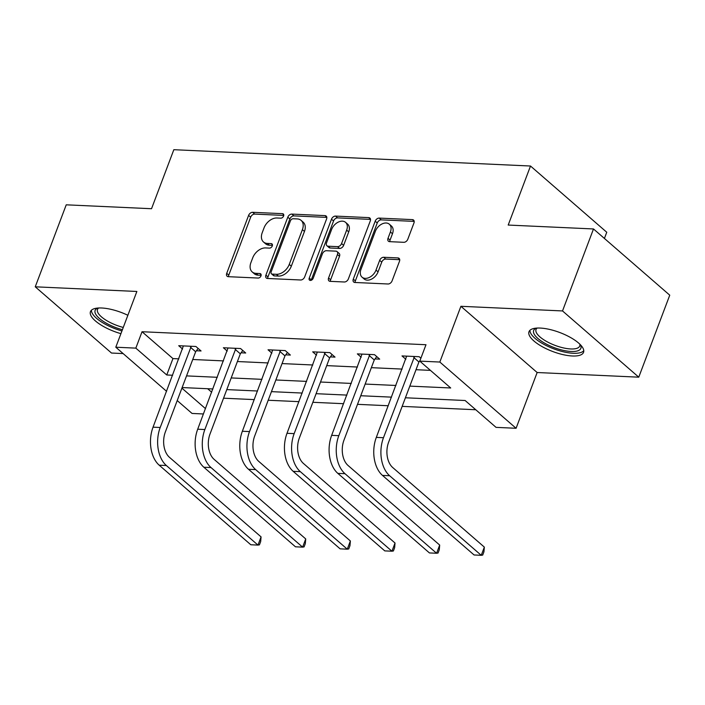 <?xml version="1.0" encoding="UTF-8"?>
<svg xmlns="http://www.w3.org/2000/svg" width="705" height="705" viewBox="0 0 705 705"><rect width="100%" height="100%" fill="white"/><g stroke="black" fill="none" stroke-linecap="round" stroke-linejoin="round"><path stroke-width="1.06" d="M283.604 216.012A2.564 1.754 -49 0 0 283.322 213.985A2.564 1.754 -49 0 0 282.493 213.668L252.637 212.302A3.666 2.512 -49 0 0 248.609 215.395L226.719 273.337A3.666 2.512 -49 0 0 227.116 276.237A3.666 2.512 -49 0 0 228.305 276.686L258.162 278.052A2.564 1.754 -49 0 0 260.982 275.884A2.564 1.754 -49 0 0 260.7 273.857A2.564 1.754 -49 0 0 259.863 273.54L256.003 273.364A11.747 8.019 -49 0 1 252.196 271.927A11.747 8.019 -49 0 1 250.901 262.657L252.725 257.827A11.747 8.019 -49 0 1 265.609 247.931L269.477 248.107A2.564 1.754 -49 0 0 272.289 245.948A2.564 1.754 -49 0 0 272.007 243.921A2.564 1.754 -49 0 0 271.178 243.604L267.318 243.428A11.747 8.019 -49 0 1 263.503 241.991A11.747 8.019 -49 0 1 262.216 232.712L264.04 227.882A11.747 8.019 -49 0 1 276.924 217.995L280.784 218.171A2.564 1.754 -49 0 0 283.604 216.012M540.197 328.063A29.161 10.126 -159.3 0 0 528.997 331.72A29.161 10.126 -159.3 0 0 542.163 346.631A29.161 10.126 -159.3 0 0 572.345 355.99A29.161 10.126 -159.3 0 0 583.555 352.333A29.161 10.126 -159.3 0 0 570.389 337.422A29.161 10.126 -159.3 0 0 540.197 328.063M127.869 315.285A29.161 10.126 -159.3 0 0 101.67 307.997A29.161 10.126 -159.3 0 0 90.469 311.645A29.161 10.126 -159.3 0 0 120.925 333.659M403.789 242.308A3.666 2.512 -49 0 0 407.816 239.215L413.958 222.956A3.666 2.512 -49 0 0 413.562 220.057A3.666 2.512 -49 0 0 412.372 219.616L379.211 218.092A3.666 2.512 -49 0 0 375.192 221.185L353.293 279.127A3.666 2.512 -49 0 0 353.699 282.026A3.666 2.512 -49 0 0 354.888 282.476L388.041 283.992A3.666 2.512 -49 0 0 392.068 280.907L399.488 261.264A3.666 2.512 -49 0 0 399.083 258.365A3.666 2.512 -49 0 0 397.893 257.915L383.705 257.272A3.666 2.512 -49 0 0 379.678 260.356L376.003 270.094A9.817 6.706 -49 0 1 362.044 277.162A9.817 6.706 -49 0 1 360.969 269.407L375.377 231.266A9.817 6.706 -49 0 1 389.336 224.199A9.817 6.706 -49 0 1 390.411 231.954L388.014 238.308A3.666 2.512 -49 0 0 388.411 241.207A3.666 2.512 -49 0 0 389.601 241.656L403.789 242.308M593.495 228.958L669.75 295.183L638.765 377.175L562.519 310.94L593.495 228.958L508.199 225.054L530.504 166.019L173.835 149.698L151.531 208.724L66.235 204.82L35.25 286.812L136.867 291.465L115.796 347.212L135.836 348.129L142.031 331.729L425.987 344.727L419.792 361.127L439.832 362.044L516.086 428.279L496.047 427.362L465.133 400.51L405.41 397.779M562.519 310.94L460.903 306.296L439.832 362.044M326.582 218.964A3.666 2.512 -49 0 0 326.177 216.065A3.666 2.512 -49 0 0 324.987 215.615L291.835 214.091A3.666 2.512 -49 0 0 287.807 217.184L265.908 275.126A3.666 2.512 -49 0 0 266.314 278.026A3.666 2.512 -49 0 0 267.503 278.475L300.656 279.991A3.666 2.512 -49 0 0 304.683 276.906L326.582 218.964M335.527 216.091L368.68 217.616A3.666 2.512 -49 0 1 369.869 218.056A3.666 2.512 -49 0 1 370.275 220.956L348.376 278.907A3.666 2.512 -49 0 1 344.348 281.991L330.16 281.348A3.666 2.512 -49 0 1 328.971 280.898A3.666 2.512 -49 0 1 328.565 277.999L337.448 254.496A3.666 2.512 -49 0 0 337.043 251.597A3.666 2.512 -49 0 0 335.853 251.147L326.441 250.716A3.666 2.512 -49 0 0 322.414 253.809L313.17 278.272A2.564 1.754 -49 0 1 309.521 280.123A2.564 1.754 -49 0 1 309.239 278.096L331.5 219.184A3.666 2.512 -49 0 1 335.527 216.091L337.58 217.889L370.513 219.396M35.25 286.812L111.505 353.038L123.119 353.575M604.414 238.44L606.758 232.253L530.504 166.019M142.031 331.729L172.945 358.581L178.858 358.854M192.738 359.488L223.511 360.898M237.4 361.533L268.164 362.943M282.053 363.577L312.817 364.987M326.706 365.622L357.479 367.032M371.359 367.666L402.132 369.076M416.012 369.711L430.438 370.372M196.413 350.755L201.057 350.967L195.902 346.49L178.726 345.706L182.569 349.037M241.066 352.8L245.71 353.011L240.564 348.534L223.388 347.75L227.221 351.081M285.719 354.844L290.363 355.056L285.217 350.579L268.041 349.795L271.874 353.126M330.372 356.889L335.025 357.1L329.869 352.623L312.694 351.839L316.527 355.17M375.025 358.933L379.678 359.145L374.522 354.668L357.347 353.884L361.18 357.215M405.842 359.259L402 355.928L419.175 356.712L420.894 358.211M223.538 398.202L254.311 399.612M268.191 400.246L298.964 401.656M312.844 402.291L343.617 403.701M357.505 404.335L388.27 405.745M402.158 406.38L475.769 409.746M207.649 388.719L211.676 392.218M460.903 306.296L537.148 372.522L638.765 377.175M537.148 372.522L516.086 428.279M203.463 413.967L192.051 413.447L177.219 400.563M409.817 386.111L450.707 387.979L419.792 361.127M135.836 348.129L166.75 374.981L172.663 375.254M186.543 375.888L217.316 377.298M231.196 377.933L261.969 379.343M275.858 379.977L306.622 381.387M320.511 382.022L351.284 383.423M365.164 384.066L395.937 385.468M166.591 391.328L115.796 347.212M181.908 388.147L205.481 408.618M391.522 397.135L360.757 395.734M346.869 395.1L316.096 393.69M302.216 393.055L271.443 391.645M257.563 391.011L226.79 389.601M212.91 388.966L182.137 387.556M172.945 358.581L166.75 374.981M263.503 241.991L265.565 243.78A11.747 8.019 -49 0 0 269.372 245.217L267.318 243.428M272.447 245.358L269.372 245.217M252.196 271.927L254.258 273.716A11.747 8.019 -49 0 0 258.065 275.153L256.003 273.364M261.132 275.294L258.065 275.153M283.762 215.422L254.699 214.091A3.666 2.512 -49 0 0 250.672 217.184L228.773 275.126A3.666 2.512 -49 0 0 228.535 276.695M326.82 217.396L293.897 215.889A3.666 2.512 -49 0 0 289.87 218.973L267.97 276.915A3.666 2.512 -49 0 0 267.733 278.484M293.218 218.744A2.564 1.754 -49 0 0 290.398 220.903L271.187 271.769A2.564 1.754 -49 0 0 271.469 273.796A2.564 1.754 -49 0 0 272.297 274.113L276.369 274.298A11.747 8.019 -49 0 0 289.253 264.41L302.392 229.645A11.747 8.019 -49 0 0 301.106 220.365A11.747 8.019 -49 0 0 297.298 218.929L293.218 218.744M271.469 273.796L273.522 275.584A2.564 1.754 -49 0 0 274.36 275.902L272.297 274.113M301.106 220.365L303.159 222.154A11.747 8.019 -49 0 1 304.454 231.434L291.315 266.199A11.747 8.019 -49 0 1 278.431 276.087L274.36 275.902M337.043 251.597L339.105 253.386A3.666 2.512 -49 0 1 339.51 256.285L330.627 279.788A3.666 2.512 -49 0 0 330.389 281.357M337.58 217.889A3.666 2.512 -49 0 0 333.562 220.973L311.302 279.885A2.564 1.754 -49 0 0 311.178 280.299M346.657 230.112A9.817 6.706 -49 0 0 345.582 222.357A9.817 6.706 -49 0 0 331.632 229.425L326.547 242.864A3.666 2.512 -49 0 0 326.953 245.763A3.666 2.512 -49 0 0 328.142 246.212L337.554 246.644A3.666 2.512 -49 0 0 341.581 243.551L346.657 230.112L348.719 231.901A9.817 6.706 -49 0 0 347.644 224.146L345.582 222.357M326.953 245.763L329.015 247.552A3.666 2.512 -49 0 0 330.204 248.001L328.142 246.212M348.719 231.901L343.643 245.34A3.666 2.512 -49 0 1 339.616 248.433L330.204 248.001M389.336 224.199L391.398 225.988A9.817 6.706 -49 0 1 392.474 233.743L390.068 240.097A3.666 2.512 -49 0 0 389.83 241.665M362.044 277.162L364.106 278.951A9.817 6.706 -49 0 0 378.056 271.892L376.003 270.094M399.726 259.696L385.767 259.061A3.666 2.512 -49 0 0 381.74 262.154L378.056 271.892M414.196 221.388L381.273 219.881A3.666 2.512 -49 0 0 377.245 222.974L355.355 280.916A3.666 2.512 -49 0 0 355.117 282.485M183.379 345.917L153.047 427.168L160.202 427.494L191.258 346.278M198.14 348.429L195.655 351.769L165.349 431.971A18.691 12.003 92.6 0 0 169.464 457.316L261.07 536.884L260.674 541.572L259.431 544.85L257.968 545.088L166.362 465.52A28.041 18.013 -87.4 0 1 160.202 427.494M261.07 536.884L257.968 545.088L250.813 544.762L159.207 465.194A28.041 18.013 -87.4 0 1 153.047 427.168M195.655 351.769L190.509 347.292M122.414 329.711A25.239 8.76 20.7 0 1 108.958 324.608A25.239 8.76 20.7 0 1 97.872 308.041M98.629 307.988A23.362 8.116 -159.3 0 0 97.501 309.433A23.362 8.116 -159.3 0 0 110.306 322.582A23.362 8.116 -159.3 0 0 123.269 327.437M91.403 310.253A28.976 10.064 -159.3 0 0 107.513 325.393A28.976 10.064 -159.3 0 0 121.939 330.971M580.382 344.727A25.239 8.76 20.7 0 1 571.173 351.487A25.239 8.76 20.7 0 1 541.484 341.202A25.239 8.76 20.7 0 1 536.408 328.116M537.157 328.063A23.362 8.116 -159.3 0 0 536.029 329.508A23.362 8.116 -159.3 0 0 546.578 341.458A23.362 8.116 -159.3 0 0 570.768 348.957A23.362 8.116 -159.3 0 0 579.739 346.023A23.362 8.116 -159.3 0 0 579.845 344.199M529.931 330.328A28.976 10.064 -159.3 0 0 544.63 344.736A28.976 10.064 -159.3 0 0 573.236 353.275A28.976 10.064 -159.3 0 0 583.775 350.667M228.032 347.962L197.7 429.213L204.855 429.539L235.911 348.323M242.793 350.473L240.317 353.813L210.011 434.016A18.691 12.003 92.6 0 0 214.117 459.36L305.723 538.928L305.327 543.617L304.084 546.895L302.621 547.133L211.015 467.565A28.041 18.013 -87.4 0 1 204.855 429.539M305.723 538.928L302.621 547.133L295.465 546.798L203.86 467.239A28.041 18.013 -87.4 0 1 197.7 429.213M240.317 353.813L235.162 349.336M272.685 350.006L242.353 431.257L249.508 431.583L280.564 350.367M287.446 352.518L284.97 355.858L254.664 436.06A18.691 12.003 92.6 0 0 258.77 461.405L350.376 540.973L349.98 545.661L348.737 548.939L347.274 549.177L255.668 469.609A28.041 18.013 -87.4 0 1 249.508 431.583M350.376 540.973L347.274 549.177L340.118 548.842L248.512 469.283A28.041 18.013 -87.4 0 1 242.353 431.257M284.97 355.858L279.814 351.381M317.338 352.051L287.005 433.302L294.161 433.628L325.225 352.412M332.099 354.562L329.623 357.902L299.317 438.105A18.691 12.003 92.6 0 0 303.423 463.449L395.029 543.017L394.633 547.706L393.39 550.984L391.936 551.213L300.33 471.654A28.041 18.013 -87.4 0 1 294.161 433.628M395.029 543.017L391.936 551.213L384.78 550.887L293.165 471.319A28.041 18.013 -87.4 0 1 287.005 433.302M329.623 357.902L324.467 353.425M361.991 354.095L331.658 435.346L338.814 435.672L369.878 354.456M376.752 356.607L374.276 359.947L343.969 440.149A18.691 12.003 92.6 0 0 348.076 465.494L439.682 545.062L439.286 549.75L438.052 553.028L436.589 553.258L344.983 473.698A28.041 18.013 -87.4 0 1 338.814 435.672M439.682 545.062L436.589 553.258L429.433 552.932L337.827 473.363A28.041 18.013 -87.4 0 1 331.658 435.346M374.276 359.947L369.12 355.47M406.653 356.14L376.32 437.391L383.476 437.717L414.531 356.501M420.03 360.511L418.929 361.991L388.622 442.194A18.691 12.003 92.6 0 0 392.729 467.538L484.344 547.106L483.938 551.795L482.705 555.073L481.242 555.302L389.636 475.743A28.041 18.013 -87.4 0 1 383.476 437.717M484.344 547.106L481.242 555.302L474.086 554.976L382.48 475.408A28.041 18.013 -87.4 0 1 376.32 437.391M418.929 361.991L413.782 357.514M283.754 214.761L282.493 213.668M261.123 274.633L259.863 273.54M272.438 244.697L271.178 243.604M228.773 275.126L226.719 273.337M250.672 217.184L248.609 215.395M254.699 214.091L252.637 212.302M267.97 276.915L265.908 275.126M289.87 218.973L287.807 217.184M293.897 215.889L291.835 214.091M326.785 217.175L324.987 215.615M278.431 276.087L276.369 274.298M291.315 266.199L289.253 264.41M304.454 231.434L302.392 229.645M370.477 219.176L368.68 217.616M330.627 279.788L328.565 277.999M339.51 256.285L337.448 254.496M311.302 279.885L309.239 278.096M333.562 220.973L331.5 219.184M339.616 248.433L337.554 246.644M343.643 245.34L341.581 243.551M390.068 240.097L388.014 238.308M392.474 233.743L390.411 231.954M381.74 262.154L379.678 260.356M385.767 259.061L383.705 257.272M399.691 259.484L397.893 257.915M355.355 280.916L353.293 279.127M377.245 222.974L375.192 221.185M381.273 219.881L379.211 218.092M414.17 221.176L412.372 219.616M159.207 465.194L166.362 465.52M203.86 467.239L211.015 467.565M248.512 469.283L255.668 469.609M293.165 471.319L300.33 471.654M337.827 473.363L344.983 473.698M382.48 475.408L389.636 475.743"/></g></svg>
